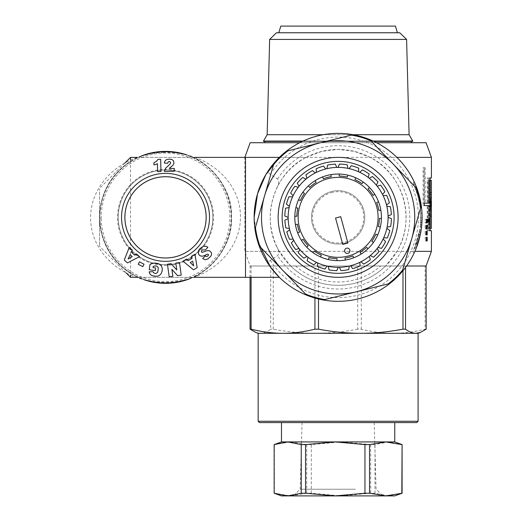 <?xml version="1.0" encoding="UTF-8"?>
<svg xmlns="http://www.w3.org/2000/svg" width="522" height="522" viewBox="0 0 522 522"><rect width="100%" height="100%" fill="white"/><g stroke="black" fill="none" stroke-linecap="round" stroke-linejoin="round"><path stroke-width="0.39" stroke-dasharray="2.61 1.96" d="M427.766 180.371L430.082 180.371L428.895 180.371L428.895 203.156L429.867 203.156L429.998 192.814L430.043 197.479C429.808 196.611 429.573 198.504 429.338 203.156L427.766 203.156L427.766 180.371L431.413 180.371M427.766 203.156L429.064 203.156L429.064 180.371M428.895 180.371L429.802 180.371M428.895 203.156L423.101 203.156L423.101 205.557L423.101 167.771L423.975 167.771L423.975 203.156L427.205 203.156L427.205 177.969L428.49 177.969L428.49 203.156L425.221 203.156L425.221 167.771L424.334 167.771L424.334 205.557L428.497 205.557L428.49 230.744L429.802 230.744L427.205 230.744L427.205 205.557L423.101 205.557L429.802 205.557L428.895 205.557L428.895 228.349L429.802 228.349M429.867 203.156L431.198 203.156M431.413 196.768L431.289 192.468L429.958 192.468L431.329 192.814L431.374 197.479L430.043 197.479L431.374 197.479C431.139 196.611 430.898 198.504 430.657 203.156L429.064 203.156M429.338 203.156L430.657 203.156M428.895 228.349L430.082 228.349L427.766 228.349L427.766 205.557L429.338 205.557C429.573 210.209 429.808 212.102 430.043 211.234L429.867 205.557L431.198 205.557M429.338 205.557L430.657 205.557C430.898 210.209 431.139 212.102 431.374 211.234L429.958 211.554L431.374 211.234L431.329 215.899L431.413 211.952M429.867 205.557L428.895 205.557M427.766 228.349L429.064 228.349L429.064 205.557L430.657 205.557M431.413 228.349L429.064 228.349M427.766 205.557L429.064 205.557M429.958 216.252L429.998 215.899L431.329 215.899L431.289 216.252L429.958 216.252M431.361 208.846L431.289 209.152C430.839 209.452 430.839 199.26 431.289 199.561L431.361 199.867M430.082 211.952L430.082 204.356L429.958 209.152C429.515 209.452 429.515 199.26 429.958 199.561L430.082 204.356L430.082 196.768M430.037 205.557L430.063 206.477L431.257 206.477M430.063 206.477L430.063 202.242L431.257 202.242M430.063 202.242L430.037 203.156M427.205 177.969L429.802 177.969L428.49 177.969L428.497 203.156L427.205 203.156M428.49 219.351L429.802 219.351M428.262 219.351L429.567 219.351M428.262 221.752L429.567 221.752M428.49 221.752L429.802 221.752M427.205 230.744L431.413 230.744M427.205 205.557L428.497 205.557L428.497 230.744M423.101 205.557L424.334 205.557L423.101 205.557M423.101 167.771L424.334 167.771M423.975 167.771L425.221 167.771M423.975 203.156L425.221 203.156M431.413 177.969L428.497 177.969M423.101 203.156L424.334 203.156M425.919 221.752L425.919 222.953L425.182 222.953L425.182 219.351L426.259 219.351L426.259 221.752L425.919 221.752L426.448 221.752M425.919 222.953L427.192 222.953M426.259 221.752L427.538 221.752M426.259 219.351L427.538 219.351M425.182 219.351L426.448 219.351M425.182 222.953L426.448 222.953M425.919 234.946L425.919 231.344L425.182 231.344L425.182 234.946L427.192 234.946M425.919 231.344L427.192 231.344M425.182 231.344L426.448 231.344M425.182 234.946L426.448 234.946M425.919 228.949L425.919 225.347L425.182 225.347L425.182 228.949L427.192 228.949M425.919 225.347L427.192 225.347M425.182 225.347L426.448 225.347M425.182 228.949L426.448 228.949M426.905 219.351L426.905 221.752L427.766 221.752L427.766 219.351L426.905 219.351L428.197 219.351M426.905 221.752L428.197 221.752M427.766 221.752L429.064 221.752M427.766 219.351L429.064 219.351M425.919 237.34L425.182 237.34L425.182 240.942L425.919 240.942L425.919 237.34L427.192 237.34M425.182 237.34L426.448 237.34M425.182 240.942L426.448 240.942M425.919 240.942L427.192 240.942M274.885 272.588L269.28 265.424C267.956 263.61 268.301 261.913 270.318 260.334L277.573 255.669C279.348 253.666 279.153 250.795 276.986 247.063A67.971 67.971 0 0 0 385.595 265.998L396.981 251.35C416.726 219.09 402.482 172.841 370.085 157.363L396.87 157.363M396.981 251.35L414.892 251.35M431.413 251.35L244.831 251.35L279.263 251.35L290.65 265.998L385.595 265.998A67.971 67.971 0 0 0 377.889 162.231A67.971 67.971 0 0 0 276.986 187.639C279.153 183.875 279.348 181.003 277.573 179.033L270.318 174.368C268.328 173.017 267.982 171.32 269.28 169.285L274.885 162.12M279.374 157.363L306.16 157.363C273.756 172.841 259.519 219.09 279.263 251.35M431.413 157.363L244.831 157.363M420.712 214.738L420.588 222.542L421.92 222.626L421.991 213.322L420.66 213.387L420.712 214.738L422.044 214.699M420.615 222.118L421.946 222.196L422.083 217.857L420.752 217.85A82.633 82.633 0 0 1 420.699 220.421A82.633 82.633 0 0 0 420.752 217.85L422.083 217.857L421.913 222.744L420.582 222.659L420.66 213.387M421.724 225.139L420.399 224.995L421.724 225.119L422.03 220.467A83.964 83.964 0 0 0 422.083 217.857A83.964 83.964 0 0 1 422.03 220.467L420.699 220.421L420.145 227.364L420.699 220.421L422.03 220.467L422.011 220.963M421.998 221.126L421.959 222.026M420.419 224.767L421.75 224.891L421.567 226.652A83.964 83.964 0 0 0 418.846 194.262L420.223 199.769L418.925 200.05L419.76 204.559L417.567 194.628L418.846 194.262L419.094 195.15L417.874 191.091L416.608 191.509L418.468 198.053L415.74 189.016L417.235 193.499L418.513 193.114L419.766 197.74L418.513 193.114M422.03 220.467L421.946 222.196M421.893 223.038L421.828 223.925M414.24 252.792L413.032 252.23L414.24 252.792A83.964 83.964 0 0 0 421.469 227.52L420.145 227.364C419.075 236.022 416.706 244.309 413.032 252.23L419.825 229.7L420.243 226.502C421.502 214.888 420.386 203.515 416.889 192.37L413.222 182.883L418.187 196.911C420.654 206.647 421.339 216.513 420.243 226.502A82.633 82.633 0 0 0 417.567 194.628A82.633 82.633 0 0 1 420.243 226.502L420.145 227.364L420.243 226.502L420.145 227.364L421.469 227.52L421.724 225.119M416.256 186.615L414.905 186.811L416.256 186.615L418.155 191.965L416.889 192.37L418.155 191.965A83.964 83.964 0 0 1 421.567 226.652L421.469 227.52L420.145 227.364L421.469 227.52L421.567 226.652L420.243 226.502L421.567 226.652A83.964 83.964 0 0 0 418.155 191.965L414.285 182.008L413.078 182.57L413.222 182.883L414.337 182.126M419.479 202.914L420.797 202.68L418.846 194.262L417.567 194.628L418.846 194.262L417.567 194.628L418.99 200.357L420.223 199.769M419.812 204.905L419.76 204.559L421.071 204.356L421.13 204.702L419.812 204.905M417.235 193.499L417.809 195.502L419.094 195.15M417.809 195.502L416.608 191.509M419.701 237.229L419.146 239.376L417.861 239.024L419.146 239.376L420.269 234.737L418.964 234.463L417.861 239.024L419.825 229.7C419.584 231.233 419.584 231.233 419.825 229.7C419.584 231.233 419.584 231.233 419.825 229.7L417.861 239.024L418.872 234.88L414.997 247.656L418.99 234.345L420.282 234.652M420.752 232.264L419.434 232.042L420.739 232.316M419.825 229.7C419.584 231.233 419.584 231.233 419.825 229.7C419.584 231.233 419.584 231.233 419.825 229.7L421.143 229.902C420.895 231.455 420.895 231.455 421.143 229.902C420.895 231.455 420.895 231.455 421.143 229.902L419.792 236.844L421.143 229.902C420.895 231.455 420.895 231.455 421.143 229.902C420.895 231.455 420.895 231.455 421.143 229.902L419.825 229.7M419.394 232.27L420.706 232.512M418.494 236.538L419.792 236.844A83.964 83.964 0 0 1 419.146 239.376A83.964 83.964 0 0 0 419.792 236.844L418.494 236.538M418.872 234.88L420.177 235.161L420.079 235.605M416.987 242.012L418.259 242.41L420.177 235.161M417.189 241.366L418.461 241.751L418.259 242.41M414.997 247.656L416.236 248.146L418.461 241.751M416.36 243.944L417.62 244.368M416.576 243.298L417.841 243.715M254.155 217.354L257.476 240.727M269.28 169.285A83.964 83.964 0 0 1 412.576 178.531A83.964 83.964 0 0 1 338.119 301.318A83.964 83.964 0 0 1 269.28 265.424A83.964 83.964 0 0 0 338.119 301.318A83.964 83.964 0 0 0 412.576 178.531A83.964 83.964 0 0 0 269.28 169.285M245.497 277.326L245.497 157.376L245.497 277.326M276.986 247.063C267.969 227.253 267.969 207.449 276.986 187.639M370.085 157.363L354.412 151.373L338.119 149.383L321.833 151.373L306.16 157.363M406.56 265.998L385.595 265.998A67.971 67.971 0 0 1 290.65 265.998L250.162 265.998L244.831 251.35L244.831 157.376M402.997 270.65L402.997 265.998L426.082 265.998L250.162 265.998M299.654 142.715L376.59 142.715M426.082 142.715L250.162 142.715M357.733 329.18C342.745 331.953 328.664 333.323 315.49 333.304L393.229 333.304C383.272 333.323 372.636 331.953 361.309 329.18L357.733 329.18L357.733 265.998L270.709 265.998L270.709 329.18C267.049 331.953 263.603 333.323 260.387 333.304L315.49 333.304C302.316 333.323 288.235 331.953 273.241 329.18L270.709 329.18M258.155 333.304L260.387 333.304L255.865 332.468M426.187 329.18L425.143 329.18C413.815 331.953 403.18 333.323 393.229 333.304L418.089 333.304M314.936 298.049L314.936 265.998L251.095 265.998L251.095 277.326M314.936 265.998L318.505 265.998L318.505 298.995M402.997 265.998L318.505 265.998M405.529 265.998L405.529 267.408M273.241 329.18L273.241 265.998M426.187 265.998L425.143 265.998L425.143 329.18M250.058 277.326L250.058 265.998L251.095 265.998M361.309 329.18L361.309 265.998L357.733 265.998M361.309 265.998L425.143 265.998M250.058 265.998L270.709 265.998M416.752 422.598L259.486 422.598M258.155 421.267L418.089 421.267M395.428 26.1L280.81 26.1M381.099 32.762L278.813 32.762L381.099 32.762M409.091 134.722L267.153 134.722M323.222 134.722L353.022 134.722M412.758 141.051L263.486 141.051M303.073 141.051L373.165 141.051M412.758 141.384L263.486 141.384M302.362 141.384L373.882 141.384M391.239 141.384L264.817 141.384L391.239 141.384M276.484 32.762L399.761 32.762M406.599 39.424L269.646 39.424M285.005 142.715L411.421 142.715L285.005 142.715M312.313 422.598L394.762 422.598L312.313 422.598M321.689 422.598L374.189 422.598L321.689 422.598M355.41 489.238L300.176 489.238L355.41 489.238M358.536 495.9L293.325 495.9L358.536 495.9M281.482 495.9L394.762 495.9M394.762 441.925L388.544 441.925L402.09 444.594M274.154 444.594L290.558 441.925L281.482 441.925M290.558 441.925L306.708 444.594L311.288 444.594L340.983 441.925L290.558 441.925M340.983 441.925L370.679 444.594L374.998 444.594L388.544 441.925L340.983 441.925M402.09 493.231L388.544 495.9L374.998 493.231L370.679 493.231L340.983 495.9L311.288 493.231L306.708 493.231L290.558 495.9L274.154 493.231M274.409 493.231L274.409 444.594M306.708 444.594L306.708 493.231M311.288 493.231L311.288 444.594M374.998 493.231L374.998 444.594M370.679 444.594L370.679 493.231M402.671 270.005A83.298 83.298 0 0 1 388.185 283.922L324.801 299.576A83.298 83.298 0 0 1 305.5 293.997L260.25 246.926A83.298 83.298 0 0 1 255.434 227.422L273.574 164.704A83.298 83.298 0 0 1 288.053 150.78L351.443 135.126A83.298 83.298 0 0 1 370.744 140.705L415.995 187.776A83.298 83.298 0 0 1 420.81 207.28L402.671 270.005M345.153 243.063A26.655 26.655 0 0 0 363.834 210.32A26.655 26.655 0 0 0 331.092 191.639A26.655 26.655 0 0 0 312.41 224.382A26.655 26.655 0 0 0 345.153 243.063M331.353 192.605A25.656 25.656 0 0 1 362.94 223.866A25.656 25.656 0 0 1 320.077 235.585A25.656 25.656 0 0 1 331.353 192.605M331.092 191.639A26.655 26.655 0 0 0 319.373 236.296A26.655 26.655 0 0 0 363.906 224.114A26.655 26.655 0 0 0 331.092 191.639M383.141 195.639L386.698 195.385A53.309 53.309 0 0 1 389.405 202.804L386.528 204.905L386.685 205.551L386.848 206.197L390.365 206.745A53.309 53.309 0 0 1 391.363 214.581L388.087 215.991L388.094 216.656L388.107 217.322L391.415 218.64A53.309 53.309 0 0 1 390.645 226.496L387.135 227.142L386.861 228.447L389.797 230.463A53.309 53.309 0 0 1 387.291 237.954L383.729 237.804L383.448 238.404L383.168 239.011L385.582 241.634A53.309 53.309 0 0 1 381.478 248.374L378.039 247.441L377.217 248.492L378.985 251.584A53.309 53.309 0 0 1 373.484 257.248L370.339 255.565L369.308 256.413L370.346 259.819A53.309 53.309 0 0 1 363.723 264.112L361.028 261.776L359.834 262.37L360.089 265.926A53.309 53.309 0 0 1 352.67 268.641L350.569 265.763L349.277 266.076L348.729 269.6A53.309 53.309 0 0 1 340.899 270.592L339.483 267.316L338.817 267.323L338.152 267.336L336.834 270.644A53.309 53.309 0 0 1 328.977 269.874L328.331 266.37L327.679 266.227L327.033 266.089L325.01 269.026A53.309 53.309 0 0 1 317.52 266.52L317.67 262.957L317.069 262.677L316.462 262.396L313.839 264.811A53.309 53.309 0 0 1 307.099 260.706L308.039 257.268L307.51 256.857L306.982 256.452L303.889 258.22A53.309 53.309 0 0 1 298.225 252.713L299.909 249.568L299.06 248.537L295.654 249.575A53.309 53.309 0 0 1 291.361 242.952L293.697 240.257L293.103 239.069L289.547 239.317A53.309 53.309 0 0 1 286.832 231.905L289.717 229.797L289.397 228.505L285.873 227.957A53.309 53.309 0 0 1 284.882 220.127L288.157 218.718L288.151 218.052L288.137 217.38L284.829 216.062A53.309 53.309 0 0 1 285.599 208.213L289.103 207.56L289.247 206.914L289.384 206.262L286.447 204.239A53.309 53.309 0 0 1 288.953 196.755L292.516 196.905L293.077 195.691L290.663 193.068A53.309 53.309 0 0 1 294.767 186.328L298.206 187.267L298.617 186.739L299.021 186.21L297.259 183.118A53.309 53.309 0 0 1 302.76 177.46L305.905 179.137L306.936 178.296L305.899 174.883A53.309 53.309 0 0 1 312.521 170.59L315.216 172.926L315.81 172.632L316.404 172.332L316.156 168.776A53.309 53.309 0 0 1 323.568 166.068L325.676 168.945L326.968 168.632L327.516 165.109A53.309 53.309 0 0 1 335.346 164.11L336.755 167.386L337.427 167.379L338.093 167.366L339.411 164.058A53.309 53.309 0 0 1 347.267 164.828L347.913 168.338L349.211 168.613L351.234 165.676A53.309 53.309 0 0 1 358.725 168.182L358.575 171.745L359.175 172.025L359.782 172.306L362.405 169.891A53.309 53.309 0 0 1 369.145 174.002L368.206 177.441L369.263 178.256L372.356 176.488A53.309 53.309 0 0 1 378.013 181.989L376.336 185.134L377.178 186.165L380.59 185.127A53.309 53.309 0 0 1 384.884 191.757L382.548 194.445L383.141 195.639M388.094 216.656A49.981 49.981 0 0 0 289.247 206.914A49.981 49.981 0 0 0 383.448 238.404A49.981 49.981 0 0 0 388.094 216.656M347.9 243.004L340.69 216.65L335.548 218.052L342.758 244.407L347.9 243.004M344.696 251.48A2.669 2.669 0 0 0 349.159 252.648A2.669 2.669 0 0 0 347.939 248.198A2.669 2.669 0 0 0 344.696 251.48M336.997 260.654L337.049 258.651A41.316 41.316 0 0 1 328.886 257.62L328.442 259.571M320.508 256.922L321.324 255.101A41.316 41.316 0 0 1 314.179 251.023L313.024 252.655M306.708 247.174L308.156 245.797A41.316 41.316 0 0 1 303.119 239.298L301.422 240.361M297.684 232.884L299.55 232.166A41.316 41.316 0 0 1 297.383 224.232L295.413 224.564M294.819 216.225L296.822 216.278A41.316 41.316 0 0 1 297.853 208.121L295.902 207.671M298.551 199.743L300.378 200.552A41.316 41.316 0 0 1 304.45 193.414L302.819 192.253M308.3 185.936L309.676 187.385A41.316 41.316 0 0 1 316.175 182.348L315.112 180.651M322.596 176.919L323.307 178.785A41.316 41.316 0 0 1 331.242 176.612L330.909 174.642M339.248 174.054L339.196 176.051A41.316 41.316 0 0 1 347.352 177.082L347.802 175.131M355.736 177.78L354.921 179.607A41.316 41.316 0 0 1 362.059 183.679L363.221 182.047M369.537 187.528L368.088 188.905A41.316 41.316 0 0 1 373.126 195.404L374.822 194.341M378.554 201.825L376.688 202.543A41.316 41.316 0 0 1 378.861 210.47L380.832 210.138M381.419 218.477L379.422 218.424A41.316 41.316 0 0 1 378.391 226.587L380.342 227.031M377.693 234.965L375.866 234.15A41.316 41.316 0 0 1 371.794 241.294L373.426 242.449M367.945 248.766L366.568 247.317A41.316 41.316 0 0 1 360.069 252.354L361.133 254.051M296.339 228.78A43.313 43.313 0 0 1 349.114 175.457A43.313 43.313 0 0 1 368.91 247.82A43.313 43.313 0 0 1 296.339 228.78M353.648 257.79L352.931 255.924A41.316 41.316 0 0 1 345.003 258.09L345.336 260.06M206.177 217.354A40.651 40.651 0 0 1 165.526 257.998A40.651 40.651 0 0 1 124.882 217.354A40.651 40.651 0 0 1 185.852 182.145A40.651 40.651 0 0 1 185.852 252.557A40.651 40.651 0 0 1 124.882 217.354A40.651 40.651 0 0 1 165.526 176.704A40.651 40.651 0 0 1 206.177 217.354M99.558 210.418L99.95 224.519L99.558 224.29L99.558 245.79L99.558 188.918L99.558 210.418L99.95 210.183L99.558 224.29M141.168 156.045A65.974 65.974 0 0 0 99.558 217.354L99.558 217.354A65.974 65.974 0 0 0 144.124 279.753M130.546 160.097L130.546 161.422C124.973 164.56 115.943 172.704 111.421 179.607C105.47 187.685 101.646 197.877 99.95 210.183L99.95 224.519C101.646 236.825 105.47 247.017 111.421 255.101C115.943 262.005 124.973 270.142 130.546 273.287L130.546 275.035M130.546 277.326L130.546 157.376M130.546 273.287L138.043 277.326L193.01 277.326L138.043 277.326C156.365 285.273 174.687 285.273 193.01 277.326C197.649 277.123 233.308 253.744 231.5 217.354C233.308 180.958 197.649 157.585 193.01 157.376L138.043 157.376L193.01 157.376C174.687 149.436 156.365 149.436 138.043 157.376L130.546 161.422M190.086 278.585A65.974 65.974 0 0 0 186.902 154.936M101.242 218.986A64.304 64.304 0 0 1 196.259 160.861A64.304 64.304 0 0 1 199.084 272.21A64.304 64.304 0 0 1 101.242 218.986M145.357 154.89A65.641 65.641 0 0 0 148.392 280.712M185.871 279.759A65.641 65.641 0 0 0 182.661 153.99M121.561 218.47A43.979 43.979 0 0 0 188.481 254.867A43.979 43.979 0 0 0 186.543 178.72A43.979 43.979 0 0 0 121.561 218.47M99.911 219.018A65.641 65.641 0 0 1 196.892 159.693A65.641 65.641 0 0 1 199.782 273.345A65.641 65.641 0 0 1 99.911 219.018M124.895 218.385A40.651 40.651 0 0 1 184.951 181.643A40.651 40.651 0 0 1 186.739 252.028A40.651 40.651 0 0 1 124.895 218.385A40.651 40.651 0 0 1 164.495 176.717A40.651 40.651 0 0 1 206.164 216.317A40.651 40.651 0 0 1 166.564 257.985A40.651 40.651 0 0 1 124.895 218.385M164.326 170.055A47.313 47.313 0 0 0 118.233 218.555A47.313 47.313 0 0 0 166.733 264.647A47.313 47.313 0 0 0 212.826 216.147A47.313 47.313 0 0 0 164.326 170.055M166.733 264.647A47.313 47.313 0 0 0 205.89 192.664A47.313 47.313 0 0 0 123.968 194.745A47.313 47.313 0 0 0 166.733 264.647M166.746 265.313A47.978 47.978 0 0 1 123.381 194.425A47.978 47.978 0 0 1 206.458 192.311A47.978 47.978 0 0 1 166.746 265.313M163.875 152.398A74.966 64.969 -1.5 0 0 90.587 219.26A74.966 64.969 -1.5 0 0 167.177 282.304A74.966 64.969 -1.5 0 0 240.472 215.449A74.966 64.969 -1.5 0 0 163.875 152.398M169.18 276.81L172.847 276.308L171.888 269.339L177.591 275.655L181.219 275.153L179.49 262.559L175.823 263.068L176.775 269.978L171.112 263.714L167.445 264.217L169.18 276.81M155.569 263.101L152.868 263.277L149.997 264.38L149.272 269.75L155.282 270.566L155.634 267.943L153.037 267.59L153.2 266.403L154.714 265.933L156.607 266.089L157.931 267.088L158.323 268.132L158.166 270.898L157.481 272.477L156.189 273.378L155.008 273.443L153.638 272.875L153.005 271.675L149.161 271.832L149.905 273.991L151.589 275.466L157.07 276.268L159.119 275.603L160.985 273.939L162.107 271.244L162.27 268.706L161.8 266.755L160.482 264.824L158.375 263.623L155.569 263.101M132.21 256.589L130.141 254.716L128.112 259.049L132.21 256.589M139.531 256.667L136.549 253.979L134.689 255.121L131.374 252.133L132.314 250.149L129.26 247.395L124.282 260.028L127.459 262.899L139.531 256.667M192.631 261.183L190.21 262.579L193.701 265.842L192.631 261.183M182.974 261.157L193.453 269.789L197.166 267.649L194.96 254.253L191.483 256.25L191.998 258.377L188.135 260.608L186.53 259.108L182.974 261.157M201.714 250.429L202.151 249.96L205.387 249.907L207.854 247.343A4.907 4.907 0 0 0 205.936 246.28L203.345 246.28L199.959 248.583L198.327 251.089L198.49 253.986L199.691 255.532L201.629 256.243L203.476 255.937L207.306 254.149L208.291 254.299L208.487 255.062L207.697 256.1L206.431 256.491L205.361 255.95L202.686 258.52L205.172 259.741L208.024 258.84L210.947 256.028L211.54 254.579L211.41 252.681L209.531 250.73L207.045 250.71L202.125 252.407A1.142 1.142 0 0 1 201.42 251.108L201.714 250.429M169.082 168.613L173.108 165.102L173.989 163.242L173.448 160.645L171.516 159.334L168.678 159.145L166.505 159.608L165.043 160.861L164.534 162.212L164.384 163.073L167.732 163.262L168.241 161.827L169.65 161.435L170.733 162.694L169.891 164.293L165.663 168.162L164.365 171.451L174.348 171.196L174.276 168.482L169.082 168.613M153.886 162.727L153.938 164.782A6.675 6.675 0 0 0 157.403 163.627L157.605 171.627L160.978 171.536L160.665 159.34L157.918 159.406L156.489 161.337L153.886 162.727M144.039 264.217L139.485 261.861L138.232 264.289L142.787 266.644L144.039 264.217M429.913 194.51L431.244 194.51M429.913 214.203L431.244 214.203M413.9 184.41L415.12 183.875M270.318 260.334A80.284 80.284 0 0 0 390.567 278.135A80.284 80.284 0 0 0 390.567 156.574A80.284 80.284 0 0 0 270.318 174.368M277.573 179.033A71.658 71.658 0 0 1 384.916 163.092A71.658 71.658 0 0 1 384.916 271.616A71.658 71.658 0 0 1 277.573 255.669M385.595 265.998A67.971 67.971 0 0 1 290.65 265.998M295.556 265.998A64.637 64.637 0 0 0 380.688 265.998M431.289 209.152L429.958 209.152M431.289 199.561L429.958 199.561M419.766 197.74L418.468 198.053M416.993 188.559L415.74 189.016M420.954 231.083L419.642 230.868L420.954 231.083M302.055 422.598L300.176 489.238L293.325 495.9M374.189 422.598L376.068 489.238L382.92 495.9M124.941 162.981L99.95 187.972L99.558 188.918M126.063 272.849L99.95 246.73L99.558 245.79M136.19 277.326L138.043 277.326M193.01 277.326L193.851 277.326M137.149 157.376L138.043 157.376M193.01 157.376L194.882 157.376"/><path stroke-width="0.78" d="M429.802 180.371L430.213 180.371L430.213 203.156L431.198 203.156L431.413 196.768L431.413 180.371L430.213 180.371M414.892 251.35L431.413 251.35L431.413 230.744L429.802 230.744L429.802 205.557L424.334 205.557L424.334 203.156L430.213 203.156M431.413 211.952L431.198 205.557L430.213 205.557L430.213 228.349L431.413 228.349L431.413 211.952M429.802 205.557L430.213 205.557M429.802 228.349L430.213 228.349M431.361 199.867L431.361 208.846M430.037 203.156L429.991 204.356L431.322 204.356L431.394 206.477L431.394 202.242L431.322 204.356M429.991 204.356L430.037 205.557M430.076 177.969L431.413 177.969L431.413 157.363L396.87 157.363M429.802 203.156L429.802 177.969M427.192 221.752L427.192 222.953L426.448 222.953L426.448 219.351L427.538 219.351L427.538 221.752L426.448 221.752M427.192 231.344L427.192 234.946L426.448 234.946L426.448 231.344L427.192 231.344M427.192 225.347L427.192 228.949L426.448 228.949L426.448 225.347L427.192 225.347M428.197 221.752L428.197 219.351L429.064 219.351L429.064 221.752L428.197 221.752M426.448 237.34L427.192 237.34L427.192 240.942L426.448 240.942L426.448 237.34M244.831 157.376L279.374 157.363M421.991 213.322L422.083 217.889M422.083 217.981L422.03 220.467M421.92 222.666L421.893 223.038M420.223 199.769L420.797 202.68M417.874 191.091L418.846 194.262A83.964 83.964 0 0 1 421.567 226.652L421.469 227.52A83.964 83.964 0 0 1 414.24 252.792M420.282 234.652L416.236 248.146M420.079 235.605L419.825 236.714M419.799 236.818L419.701 237.229M414.429 182.328L416.256 186.615M338.119 301.318A83.964 83.964 0 0 0 410.84 175.372A83.964 83.964 0 0 0 265.404 175.372A83.964 83.964 0 0 0 338.119 301.318M274.885 162.12L279.361 157.376L265.802 174.694L257.529 193.799L254.155 217.354M257.476 240.727L270.474 267.075L279.361 277.326L274.885 272.588M194.882 157.376L245.497 157.376L245.497 277.326L279.361 277.326M406.56 265.998L426.082 265.998L431.413 251.35M376.59 142.715L426.082 142.715L431.413 157.363M244.831 157.363L250.162 142.715L299.654 142.715M255.865 332.468L250.058 329.18L251.095 329.18C262.422 331.953 273.065 333.323 283.015 333.304L258.155 333.304L255.865 332.468M283.015 333.304C292.966 333.323 303.608 331.953 314.936 329.18L318.505 329.18C333.499 331.953 347.58 333.323 360.754 333.304L283.015 333.304M360.754 333.304C373.928 333.323 388.009 331.953 402.997 329.18L405.529 329.18C409.196 331.953 412.641 333.323 415.858 333.304L360.754 333.304M418.089 421.267L258.155 421.267L259.486 422.598L416.752 422.598L418.089 421.267L418.089 333.304L415.858 333.304L420.38 332.468L426.187 329.18L426.082 265.998M314.936 329.18L314.936 298.049M251.095 277.326L251.095 329.18M318.505 298.995L318.505 329.18M402.997 329.18L402.997 270.65M405.529 267.408L405.529 329.18M250.058 329.18L250.058 277.326M278.813 32.762L280.81 26.1L395.428 26.1L397.431 32.762M353.022 134.722L409.091 134.722L412.758 141.051L373.165 141.051M269.646 39.424L406.599 39.424L399.761 32.762L276.484 32.762L269.646 39.424L267.153 134.722L323.222 134.722M267.153 134.722L263.486 141.051L303.073 141.051M373.882 141.384L412.758 141.384L412.758 141.051M263.486 141.051L263.486 141.384L302.362 141.384M394.762 495.9L281.482 495.9L274.154 493.231L287.7 495.9L301.246 493.231L305.566 493.231L335.261 495.9L364.956 493.231L369.537 493.231L385.68 495.9L402.09 493.231L394.762 495.9M401.829 444.594L385.68 441.925L394.762 441.925L402.09 444.594L401.829 493.231M364.956 444.594L335.261 441.925L385.68 441.925L369.537 444.594L364.956 444.594L364.956 493.231M301.246 444.594L287.7 441.925L335.261 441.925L305.566 444.594L301.246 444.594L301.246 493.231M274.154 444.594L281.482 441.925L287.7 441.925L274.154 444.594L274.154 493.231M305.566 444.594L305.566 493.231M369.537 444.594L369.537 493.231M402.09 444.594L402.09 493.231M370.744 140.705L393.366 164.241A76.636 76.636 0 0 0 319.751 142.95L351.443 135.126A83.298 83.298 0 0 1 370.744 140.705M420.81 207.28L411.741 238.639A76.636 76.636 0 0 0 393.366 164.241L415.995 187.776A83.298 83.298 0 0 1 420.81 207.28M411.741 238.639L402.671 270.005A83.298 83.298 0 0 1 388.185 283.922L356.493 291.752A76.636 76.636 0 0 0 411.741 238.639M356.493 291.752L324.801 299.576A83.298 83.298 0 0 1 305.5 293.997L282.878 270.461A76.636 76.636 0 0 0 356.493 291.752M282.878 270.461L260.25 246.926A83.298 83.298 0 0 1 255.434 227.422L264.504 196.063A76.636 76.636 0 0 0 282.878 270.461M264.504 196.063L273.574 164.704A83.298 83.298 0 0 1 288.053 150.78L319.751 142.95A76.636 76.636 0 0 0 264.504 196.063M392.466 203.932A55.978 55.978 0 0 1 322.57 271.127A55.978 55.978 0 0 1 299.328 176.997A55.978 55.978 0 0 1 392.466 203.932M396.348 202.973A59.971 59.971 0 0 1 321.461 274.963A59.971 59.971 0 0 1 296.555 174.113A59.971 59.971 0 0 1 396.348 202.973M386.698 195.385L383.141 195.639L382.841 195.039L382.548 194.445L384.884 191.757A53.309 53.309 0 0 0 380.59 185.127L377.178 186.165L376.336 185.134L378.013 181.989A53.309 53.309 0 0 0 372.356 176.488L369.263 178.256L368.206 177.441L369.145 174.002A53.309 53.309 0 0 0 362.405 169.891L359.782 172.306L359.175 172.025L358.575 171.745L358.725 168.182A53.309 53.309 0 0 0 351.234 165.676L349.211 168.613L347.913 168.338L347.267 164.828A53.309 53.309 0 0 0 339.411 164.058L338.093 167.366L337.427 167.379L336.755 167.386L335.346 164.11A53.309 53.309 0 0 0 327.516 165.109L326.968 168.632L325.676 168.945L323.568 166.068A53.309 53.309 0 0 0 316.156 168.776L316.404 172.332L315.81 172.632L315.216 172.926L312.521 170.59A53.309 53.309 0 0 0 305.899 174.883L306.936 178.296L305.905 179.137L302.76 177.46A53.309 53.309 0 0 0 297.259 183.118L299.021 186.21L298.617 186.739L298.206 187.267L294.767 186.328A53.309 53.309 0 0 0 290.663 193.068L293.077 195.691L292.516 196.905L288.953 196.755A53.309 53.309 0 0 0 286.447 204.239L289.384 206.262L289.247 206.914L289.103 207.56L285.599 208.213A53.309 53.309 0 0 0 284.829 216.062L288.137 217.38L288.151 218.052L288.157 218.718L284.882 220.127A53.309 53.309 0 0 0 285.873 227.957L289.397 228.505L289.717 229.797L286.832 231.905A53.309 53.309 0 0 0 289.547 239.317L293.103 239.069L293.697 240.257L291.361 242.952A53.309 53.309 0 0 0 295.654 249.575L299.06 248.537L299.909 249.568L298.225 252.713A53.309 53.309 0 0 0 303.889 258.22L306.982 256.452L307.51 256.857L308.039 257.268L307.099 260.706A53.309 53.309 0 0 0 313.839 264.811L316.462 262.396L317.069 262.677L317.67 262.957L317.52 266.52A53.309 53.309 0 0 0 325.01 269.026L327.033 266.089L327.679 266.227L328.331 266.37L328.977 269.874A53.309 53.309 0 0 0 336.834 270.644L338.152 267.336L338.817 267.323L339.483 267.316L340.899 270.592A53.309 53.309 0 0 0 348.729 269.6L349.277 266.076L350.569 265.763L352.67 268.641A53.309 53.309 0 0 0 360.089 265.926L359.834 262.37L361.028 261.776L363.723 264.112A53.309 53.309 0 0 0 370.346 259.819L369.308 256.413L370.339 255.565L373.484 257.248A53.309 53.309 0 0 0 378.985 251.584L377.217 248.492L378.039 247.441L381.478 248.374A53.309 53.309 0 0 0 385.582 241.634L383.168 239.011L383.448 238.404L383.729 237.804L387.291 237.954A53.309 53.309 0 0 0 389.797 230.463L386.861 228.447L387.135 227.142L390.645 226.496A53.309 53.309 0 0 0 391.415 218.64L388.107 217.322L388.094 216.656L388.087 215.991L391.363 214.581A53.309 53.309 0 0 0 390.365 206.745L386.848 206.197L386.685 205.551L386.528 204.905L389.405 202.804A53.309 53.309 0 0 0 386.698 195.385M382.841 195.039A49.981 49.981 0 0 1 299.484 249.053A49.981 49.981 0 0 1 368.734 177.845A49.981 49.981 0 0 1 382.841 195.039M340.69 216.65L347.9 243.004L342.758 244.407L335.548 218.052L340.69 216.65M344.696 251.48A2.669 2.669 0 0 1 347.939 248.198A2.669 2.669 0 0 1 349.159 252.648A2.669 2.669 0 0 1 344.696 251.48M337.049 258.651L336.997 260.654A43.313 43.313 0 0 1 328.442 259.571L328.886 257.62A41.316 41.316 0 0 0 337.049 258.651M321.324 255.101L320.508 256.922A43.313 43.313 0 0 1 313.024 252.655L314.179 251.023A41.316 41.316 0 0 0 321.324 255.101M308.156 245.797L306.708 247.174A43.313 43.313 0 0 1 301.422 240.361L303.119 239.298A41.316 41.316 0 0 0 308.156 245.797M299.55 232.166L297.684 232.884A43.313 43.313 0 0 1 295.413 224.564L297.383 224.232A41.316 41.316 0 0 0 299.55 232.166M296.822 216.278L294.819 216.225A43.313 43.313 0 0 1 295.902 207.671L297.853 208.121A41.316 41.316 0 0 0 296.822 216.278M300.378 200.552L298.551 199.743A43.313 43.313 0 0 1 302.819 192.253L304.45 193.414A41.316 41.316 0 0 0 300.378 200.552M309.676 187.385L308.3 185.936A43.313 43.313 0 0 1 315.112 180.651L316.175 182.348A41.316 41.316 0 0 0 309.676 187.385M323.307 178.785L322.596 176.919A43.313 43.313 0 0 1 330.909 174.642L331.242 176.612A41.316 41.316 0 0 0 323.307 178.785M339.196 176.051L339.248 174.054A43.313 43.313 0 0 1 347.802 175.131L347.352 177.082A41.316 41.316 0 0 0 339.196 176.051M354.921 179.607L355.736 177.78A43.313 43.313 0 0 1 363.221 182.047L362.059 183.679A41.316 41.316 0 0 0 354.921 179.607M368.088 188.905L369.537 187.528A43.313 43.313 0 0 1 374.822 194.341L373.126 195.404A41.316 41.316 0 0 0 368.088 188.905M376.688 202.543L378.554 201.825A43.313 43.313 0 0 1 380.832 210.138L378.861 210.47A41.316 41.316 0 0 0 376.688 202.543M379.422 218.424L381.419 218.477A43.313 43.313 0 0 1 380.342 227.031L378.391 226.587A41.316 41.316 0 0 0 379.422 218.424M375.866 234.15L377.693 234.965A43.313 43.313 0 0 1 373.426 242.449L371.794 241.294A41.316 41.316 0 0 0 375.866 234.15M366.568 247.317L367.945 248.766A43.313 43.313 0 0 1 361.133 254.051L360.069 252.354A41.316 41.316 0 0 0 366.568 247.317M294.819 216.225A43.313 43.313 0 0 0 295.413 224.564M298.551 199.743A43.313 43.313 0 0 0 295.902 207.671M308.3 185.936A43.313 43.313 0 0 0 302.819 192.253M322.596 176.919A43.313 43.313 0 0 0 315.112 180.651M339.248 174.054A43.313 43.313 0 0 0 330.909 174.642M355.736 177.78A43.313 43.313 0 0 0 347.802 175.131M369.537 187.528A43.313 43.313 0 0 0 363.221 182.047M378.554 201.825A43.313 43.313 0 0 0 374.822 194.341M381.419 218.477A43.313 43.313 0 0 0 380.832 210.138M377.693 234.965A43.313 43.313 0 0 0 380.342 227.031M367.945 248.766A43.313 43.313 0 0 0 373.426 242.449M353.648 257.79A43.313 43.313 0 0 1 345.336 260.06L345.003 258.09A41.316 41.316 0 0 0 352.931 255.924L353.648 257.79A43.313 43.313 0 0 0 361.133 254.051M336.997 260.654A43.313 43.313 0 0 0 345.336 260.06M320.508 256.922A43.313 43.313 0 0 0 328.442 259.571M306.708 247.174A43.313 43.313 0 0 0 313.024 252.655M297.684 232.884A43.313 43.313 0 0 0 301.422 240.361M375.448 203.019A39.985 39.985 0 0 1 350.582 255.343A39.985 39.985 0 0 1 299.556 227.899A39.985 39.985 0 0 1 325.663 179.359A39.985 39.985 0 0 1 375.448 203.019M130.546 275.035L130.546 277.326L136.19 277.326M124.941 162.981L130.546 157.376L130.546 160.097M279.361 157.376L245.497 157.376L245.497 277.326L193.851 277.326M144.124 279.753A65.974 65.974 0 0 0 190.086 278.585M186.902 154.936A65.974 65.974 0 0 0 141.168 156.045M148.392 280.712A65.641 65.641 0 0 0 185.871 279.759M182.661 153.99A65.641 65.641 0 0 0 145.357 154.89M164.495 176.743A40.625 40.625 0 0 1 206.138 216.317A40.625 40.625 0 0 1 166.564 257.966A40.625 40.625 0 0 1 124.915 218.385A40.625 40.625 0 0 1 164.495 176.743M166.648 261.32A43.979 43.979 0 0 0 203.045 194.399A43.979 43.979 0 0 0 126.892 196.337A43.979 43.979 0 0 0 166.648 261.32M172.847 276.308L169.18 276.81L167.445 264.217L171.112 263.714L176.775 269.978L175.823 263.068L179.49 262.559L181.219 275.153L177.591 275.655L171.888 269.339L172.847 276.308M154.943 263.068L157.781 263.447L160.026 264.452L161.539 266.2L162.185 268.132L162.218 270.605L161.285 273.463L159.621 275.296L157.592 276.177L154.538 276.197L151.589 275.466L150.095 274.259L149.253 272.38L149.161 271.832L153.005 271.675L153.638 272.875L155.621 273.469L156.711 273.163L157.761 272.04L158.323 268.132L157.931 267.088L156.607 266.089L154.714 265.933L153.2 266.403L153.037 267.59L155.634 267.943L155.282 270.566L149.272 269.75L149.997 264.38L152.868 263.277L154.943 263.068M136.549 253.979L139.531 256.667L127.459 262.899L124.282 260.028L129.26 247.395L132.314 250.149L131.374 252.133L134.689 255.121L136.549 253.979M193.453 269.789L182.974 261.157L186.53 259.108L188.135 260.608L191.998 258.377L191.483 256.25L194.96 254.253L197.166 267.649L193.453 269.789M202.151 249.96L201.42 251.108A1.037 1.037 0 0 0 202.125 252.407L207.045 250.71L209.531 250.73L211.41 252.681L211.54 254.579L210.947 256.028L208.024 258.84L205.172 259.741L202.686 258.52L205.361 255.95L206.431 256.491L207.697 256.1L208.487 255.062L208.291 254.299L207.306 254.149L203.476 255.937L201.629 256.243L199.691 255.532L198.49 253.986L198.327 251.089L199.959 248.583L203.345 246.28L205.936 246.28A4.907 4.907 0 0 1 207.854 247.343L205.387 249.907L202.151 249.96M169.324 168.371L174.276 168.482L174.348 171.196L164.365 171.451L165.663 168.162L169.891 164.293L170.733 162.694L169.65 161.435L168.241 161.827L167.732 163.262L164.384 163.073L164.534 162.212L165.043 160.861L166.505 159.608L168.678 159.145L171.516 159.334L173.448 160.645L173.989 163.242L173.108 165.102L169.324 168.371M153.938 164.782L153.886 162.727L156.489 161.337L157.918 159.406L160.665 159.34L160.978 171.536L157.605 171.627L157.403 163.627A6.675 6.675 0 0 1 153.938 164.782M139.485 261.861L144.039 264.217L142.787 266.644L138.232 264.289L139.485 261.861M166.564 257.985A40.644 40.644 0 0 1 129.821 197.929A40.644 40.644 0 0 1 200.2 196.142A40.644 40.644 0 0 1 166.564 257.985M132.21 256.589L130.141 254.716L128.112 259.049L132.21 256.589M192.631 261.183L190.21 262.579L193.701 265.842L192.631 261.183M430.082 230.744L430.082 228.349M430.082 180.371L430.082 177.969M418.089 333.304L420.38 332.468M258.155 421.267L258.155 333.304M406.599 39.424L409.091 134.722M411.421 142.715L411.421 141.384M264.817 142.715L264.817 141.384M394.762 441.925L394.762 422.598M281.482 441.925L281.482 422.598M126.063 272.849L130.546 277.326M130.546 157.376L137.149 157.376"/></g></svg>
